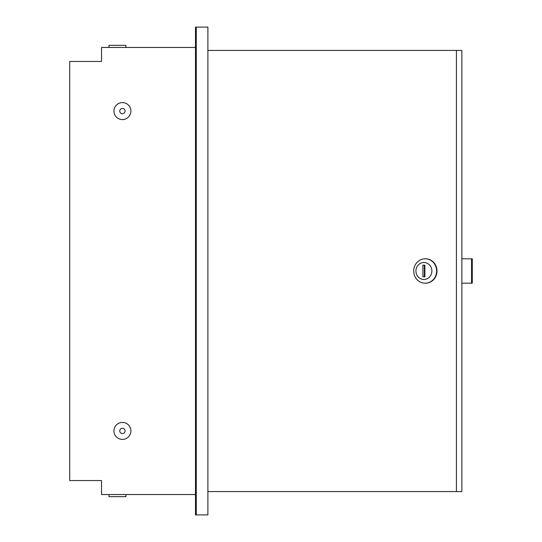 <?xml version="1.0" encoding="UTF-8"?>
<svg xmlns="http://www.w3.org/2000/svg" width="542" height="542" viewBox="0 0 542 542"><rect width="100%" height="100%" fill="white"/><g stroke="black" fill="none" stroke-linecap="round" stroke-linejoin="round"><path stroke-width="0.81" d="M113.935 111.09A8.482 8.482 0 0 1 122.424 102.601A8.482 8.482 0 0 1 130.907 111.09A8.482 8.482 0 0 1 122.424 119.572A8.482 8.482 0 0 1 113.935 111.09M125.073 111.09A2.649 2.649 0 0 1 122.424 113.739A2.649 2.649 0 0 1 119.768 111.09A2.649 2.649 0 0 1 122.424 108.434A2.649 2.649 0 0 1 125.073 111.09M113.935 430.91A8.482 8.482 0 0 1 122.424 422.428A8.482 8.482 0 0 1 130.907 430.91A8.482 8.482 0 0 1 122.424 439.399A8.482 8.482 0 0 1 113.935 430.91M125.073 430.91A2.649 2.649 0 0 1 122.424 433.566A2.649 2.649 0 0 1 119.768 430.91A2.649 2.649 0 0 1 122.424 428.261A2.649 2.649 0 0 1 125.073 430.91M108.956 47.459L108.956 45.338L125.92 45.338L125.92 47.459M108.956 494.541L108.956 496.662L125.92 496.662L125.92 494.541M195.486 494.541L101.53 494.541L101.53 480.544L69.715 480.544L69.715 61.456L101.53 61.456L101.53 47.459L195.486 47.459M196.265 514.9L195.486 514.9L195.486 27.1L207.891 27.1L207.891 514.9L196.265 514.9L196.265 27.1M415.931 271A8.482 7.974 -90 0 0 423.898 279.482A8.482 7.974 -90 0 0 431.872 271A8.482 7.974 -90 0 0 423.898 262.518A8.482 7.974 -90 0 0 415.931 271M436.628 271A12.195 11.457 90 0 1 425.172 283.195A12.195 11.457 90 0 1 413.709 271A12.195 11.457 90 0 1 425.172 258.805A12.195 11.457 90 0 1 436.628 271M425.348 283.195A12.195 11.457 -90 0 0 425.531 283.195A12.195 11.457 -90 0 0 436.994 271A12.195 11.457 -90 0 0 425.531 258.805A12.195 11.457 -90 0 0 425.348 258.805M456.425 50.426L461.865 50.426L461.865 491.574L456.425 491.574L456.425 50.426L207.891 50.426M207.891 491.574L456.425 491.574M424.894 276.833L424.894 265.167L422.902 265.167L422.902 276.833L424.894 276.833L424.352 276.833L424.352 265.167L424.894 265.167M461.865 258.805L471.554 258.805L471.554 283.195L461.865 283.195M471.554 283.195L472.285 283.195L472.285 258.805L471.554 258.805M425.531 283.195L425.172 283.195M425.531 258.805L425.172 258.805"/></g></svg>
